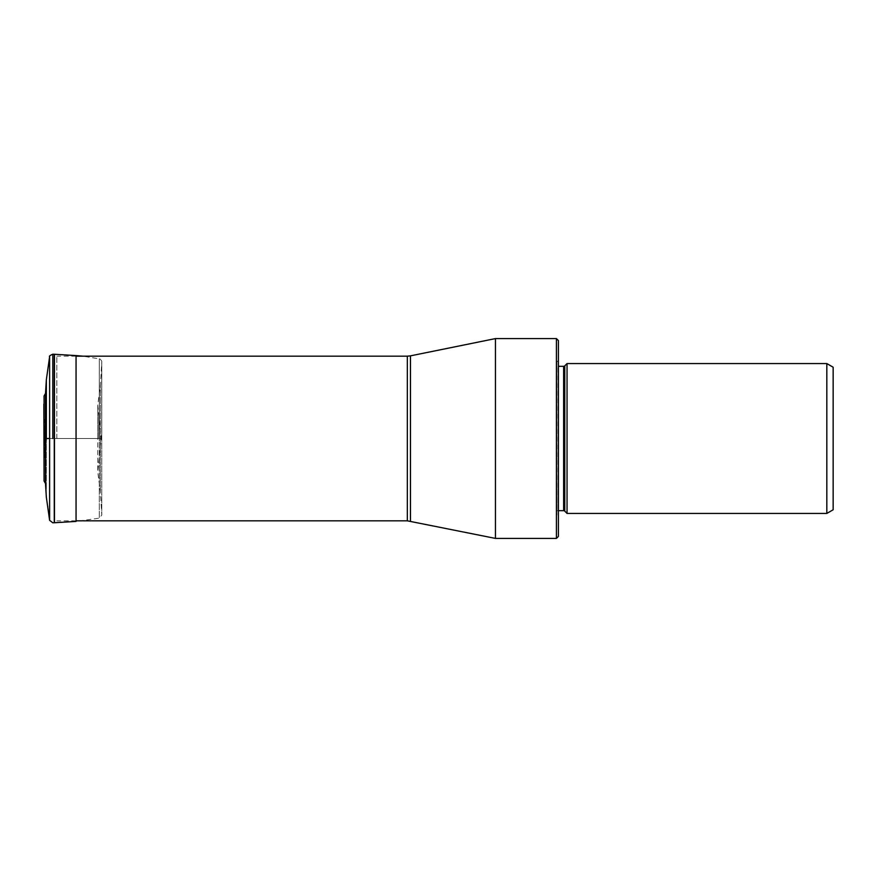 <?xml version="1.0" encoding="UTF-8"?>
<svg xmlns="http://www.w3.org/2000/svg" width="877" height="877" viewBox="0 0 877 877"><rect width="100%" height="100%" fill="white"/><g stroke="black" fill="none" stroke-linecap="round" stroke-linejoin="round"><path stroke-width="0.66" stroke-dasharray="4.38 3.29" d="M45.494 393.477L45.494 438.5L49.616 438.5L49.616 356.665L49.616 520.335L49.616 438.5L99.309 438.5L99.309 518.143L99.309 358.857L99.309 438.5L99.309 358.857L99.309 438.5L101.776 438.5L100.384 438.5L100.384 385.189L100.384 438.5L100.384 385.189L100.384 438.5L97.753 438.5L97.753 471.782L97.753 405.218L97.753 438.5L101.239 438.5L44.058 438.5L45.494 438.5L45.494 483.523M49.616 438.5L46.338 438.5L46.338 386.275M56.83 438.5L56.83 356.172L56.83 438.5M495.461 538.412L495.461 338.588M556.424 338.588L556.424 538.412M558.397 340.55L558.397 536.45M558.397 516.575L558.397 360.425L558.397 516.575L556.884 515.073A1.579 1.579 0 0 1 556.424 513.966L556.424 363.034L556.424 513.966M556.424 363.034A1.579 1.579 0 0 1 556.884 361.927L556.884 515.073L556.884 361.927L558.397 360.425M556.424 364.744L556.424 512.256L556.424 364.744A1.579 1.579 0 0 0 558.002 366.323L558.002 510.677L558.397 366.323M556.424 512.256A1.579 1.579 0 0 1 558.002 510.677L558.397 510.677M567.046 513.429L567.046 363.571M826.825 363.571L826.825 513.429M833.15 367.222L833.15 509.778M98.871 438.5L98.871 415.83L98.871 438.5M100.384 438.5L100.384 491.811L100.384 438.5M101.71 438.5L101.721 363.495L101.721 438.5M76.058 355.58L76.058 521.42L99.309 518.143L101.776 515.084L101.776 438.5L101.776 515.084L100.384 491.811L97.753 471.782L101.239 438.5L97.753 405.218L100.384 385.189L101.776 361.916L101.776 514.974L101.776 361.916C102.335 361.357 99.342 357.915 99.309 358.857L82.964 356.172M54.473 354.264L54.473 522.736M54.264 438.5L54.264 522.747M52.795 438.5L52.795 354.209L52.795 438.5M46.338 438.5L46.338 497.171L46.338 438.5M44.058 481.045L44.058 395.955L43.85 473.12L44.661 438.5L44.661 457.575L46.667 438.5L44.661 419.425L44.661 438.5L43.85 403.869M407.334 356.172L407.334 520.828M410.469 521.146L410.469 355.854M563.637 366.323L563.637 510.677M564.755 511.138L564.755 365.862M76.058 356.172L56.83 356.172M76.058 520.828L56.83 520.828"/><path stroke-width="1.32" d="M49.616 438.5L49.616 520.335L49.616 356.665L49.616 438.5L46.338 438.5L46.338 379.829L46.338 438.5M46.338 386.275L46.338 379.829L49.616 356.665C48.937 356.248 50 355.426 52.795 354.209L54.264 354.253L54.264 438.5L54.264 354.253L76.058 355.58L76.058 521.42L54.473 522.736L54.473 354.264M54.473 522.736L52.795 522.791L49.616 520.335L46.338 497.171L45.494 483.523L45.494 393.477L46.338 379.829M410.469 521.146L410.469 355.854L495.461 338.588L495.461 538.412L407.334 520.828L407.334 356.172L76.058 356.172M556.424 338.588L558.397 340.55L558.397 536.45L556.424 538.412L556.424 338.588L495.461 338.588M558.397 510.677L563.637 510.677L563.637 366.323L558.397 366.323M563.637 510.677A1.579 1.579 0 0 1 564.755 511.138L567.046 513.429L826.825 513.429L826.825 363.571L567.046 363.571L567.046 513.429M563.637 366.323A1.579 1.579 0 0 0 564.755 365.862L564.755 511.138M567.046 363.571L564.755 365.862M826.825 513.429L833.15 509.778L833.15 367.222L826.825 363.571M54.264 522.747L54.264 438.5M52.795 438.5L52.795 354.209L52.795 438.5M45.494 393.477L44.058 395.955L44.058 481.045L43.85 404.122M76.058 355.58L82.964 356.172M45.494 483.523L44.058 481.045M407.334 520.828L76.058 520.828M556.424 538.412L495.461 538.412M410.469 355.854L407.334 356.172"/></g></svg>
